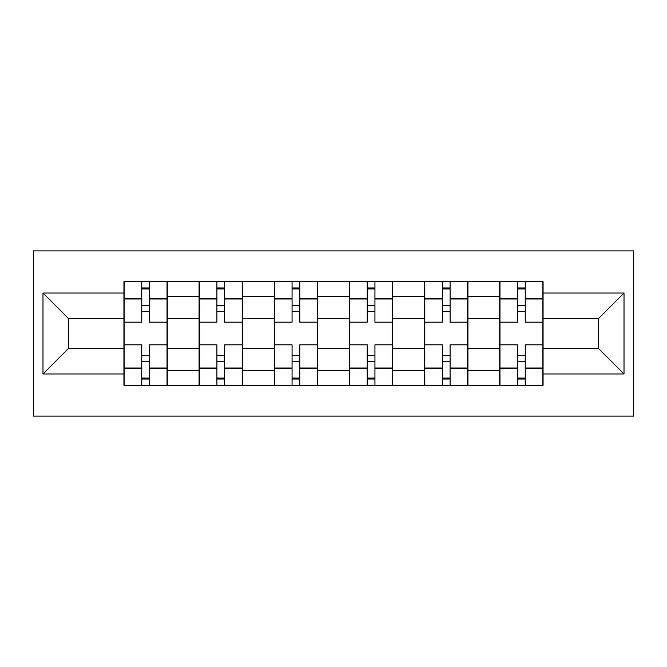 <?xml version="1.0" encoding="UTF-8"?>
<svg xmlns="http://www.w3.org/2000/svg" width="667" height="667" viewBox="0 0 667 667"><rect width="100%" height="100%" fill="white"/><g stroke="black" fill="none" stroke-linecap="round" stroke-linejoin="round"><path stroke-width="1" d="M33.35 416.125L633.65 416.125L633.65 250.875L33.35 250.875L33.35 416.125M199.083 385.293L199.083 296.406L167.284 296.406L167.284 385.293M167.284 296.406L167.284 281.707M199.083 296.406L199.083 281.707M242.446 281.707L242.446 385.293M274.237 385.293L274.237 281.707M317.6 281.707L317.6 385.293M349.4 385.293L349.4 281.707M392.763 281.707L392.763 385.293M424.554 385.293L424.554 281.707M467.917 281.707L467.917 385.293M499.716 385.293L499.716 281.707M499.716 348.432L467.917 348.432M424.554 348.432L392.763 348.432M349.4 348.432L317.6 348.432M274.237 348.432L242.446 348.432M199.083 348.432L167.284 348.432M499.716 318.568L467.917 318.568M424.554 318.568L392.763 318.568M349.4 318.568L317.6 318.568M274.237 318.568L242.446 318.568M199.083 318.568L167.284 318.568M68.518 348.432L123.929 348.432L123.929 318.568L68.518 318.568L68.518 348.432L42.988 373.97L42.988 293.03L123.929 293.03L123.929 318.568M543.071 318.568L543.071 348.432L598.482 348.432L598.482 318.568L543.071 318.568L543.071 281.707L123.929 281.707L123.929 293.03M543.071 293.03L624.012 293.03L624.012 373.97L543.071 373.97L543.071 348.432M123.929 348.432L123.929 385.293L543.071 385.293L543.071 373.97M123.929 373.97L42.988 373.97M149.458 378.064L141.754 378.064M141.754 288.936L149.458 288.936M224.621 378.064L216.908 378.064M216.908 288.936L224.621 288.936M299.775 378.064L292.063 378.064M292.063 288.936L299.775 288.936M374.937 378.064L367.225 378.064M367.225 288.936L374.937 288.936M450.092 378.064L442.379 378.064M442.379 288.936L450.092 288.936M525.246 378.064L517.542 378.064M517.542 288.936L525.246 288.936M42.988 293.03L68.518 318.568M598.482 348.432L624.012 373.97M598.482 318.568L624.012 293.03M167.042 385.293L167.042 322.178L149.458 322.178L149.458 281.707M141.754 281.707L141.754 322.178L124.162 322.178L124.162 281.707M167.042 322.178L167.042 281.707M124.162 385.293L124.162 344.822L141.754 344.822L141.754 385.293M149.458 385.293L149.458 344.822L167.042 344.822M141.754 311.581L149.458 311.581M124.162 344.822L124.162 322.178M149.458 355.419L141.754 355.419M149.458 379.031L141.754 379.031M141.754 361.681L149.458 361.681M149.458 305.319L141.754 305.319M141.754 287.969L149.458 287.969M242.204 385.293L242.204 322.178L224.621 322.178L224.621 281.707M216.908 281.707L216.908 322.178L199.325 322.178L199.325 281.707M242.204 322.178L242.204 281.707M199.325 385.293L199.325 344.822L216.908 344.822L216.908 385.293M224.621 385.293L224.621 344.822L242.204 344.822M216.908 311.581L224.621 311.581M199.325 344.822L199.325 322.178M224.621 355.419L216.908 355.419M224.621 379.031L216.908 379.031M216.908 361.681L224.621 361.681M224.621 305.319L216.908 305.319M216.908 287.969L224.621 287.969M317.359 385.293L317.359 322.178L299.775 322.178L299.775 281.707M292.063 281.707L292.063 322.178L274.479 322.178L274.479 281.707M317.359 322.178L317.359 281.707M274.479 385.293L274.479 344.822L292.063 344.822L292.063 385.293M299.775 385.293L299.775 344.822L317.359 344.822M292.063 311.581L299.775 311.581M274.479 344.822L274.479 322.178M299.775 355.419L292.063 355.419M299.775 379.031L292.063 379.031M292.063 361.681L299.775 361.681M299.775 305.319L292.063 305.319M292.063 287.969L299.775 287.969M392.521 385.293L392.521 322.178L374.937 322.178L374.937 281.707M367.225 281.707L367.225 322.178L349.641 322.178L349.641 281.707M392.521 322.178L392.521 281.707M349.641 385.293L349.641 344.822L367.225 344.822L367.225 385.293M374.937 385.293L374.937 344.822L392.521 344.822M367.225 311.581L374.937 311.581M349.641 344.822L349.641 322.178M374.937 355.419L367.225 355.419M374.937 379.031L367.225 379.031M367.225 361.681L374.937 361.681M374.937 305.319L367.225 305.319M367.225 287.969L374.937 287.969M467.675 385.293L467.675 322.178L450.092 322.178L450.092 281.707M442.379 281.707L442.379 322.178L424.796 322.178L424.796 281.707M467.675 322.178L467.675 281.707M424.796 385.293L424.796 344.822L442.379 344.822L442.379 385.293M450.092 385.293L450.092 344.822L467.675 344.822M442.379 311.581L450.092 311.581M424.796 344.822L424.796 322.178M450.092 355.419L442.379 355.419M450.092 379.031L442.379 379.031M442.379 361.681L450.092 361.681M450.092 305.319L442.379 305.319M442.379 287.969L450.092 287.969M542.838 385.293L542.838 322.178L525.246 322.178L525.246 281.707M517.542 281.707L517.542 322.178L499.958 322.178L499.958 281.707M542.838 322.178L542.838 281.707M499.958 385.293L499.958 344.822L517.542 344.822L517.542 385.293M525.246 385.293L525.246 344.822L542.838 344.822M517.542 311.581L525.246 311.581M499.958 344.822L499.958 322.178M525.246 355.419L517.542 355.419M525.246 379.031L517.542 379.031M517.542 361.681L525.246 361.681M525.246 305.319L517.542 305.319M517.542 287.969L525.246 287.969M424.554 296.406L392.763 296.406M349.4 296.406L317.6 296.406M274.237 296.406L242.446 296.406M499.716 296.406L467.917 296.406M424.554 370.594L392.763 370.594M349.4 370.594L317.6 370.594M274.237 370.594L242.446 370.594M199.083 370.594L167.284 370.594M499.716 370.594L467.917 370.594M167.042 298.332L149.458 298.332M141.754 298.332L124.162 298.332M141.754 298.974L124.162 298.974M141.754 368.026L124.162 368.026M141.754 368.668L124.162 368.668M167.042 368.668L149.458 368.668M167.042 298.974L149.458 298.974M167.042 368.026L149.458 368.026M242.204 298.332L224.621 298.332M216.908 298.332L199.325 298.332M216.908 298.974L199.325 298.974M216.908 368.026L199.325 368.026M216.908 368.668L199.325 368.668M242.204 368.668L224.621 368.668M242.204 298.974L224.621 298.974M242.204 368.026L224.621 368.026M317.359 298.332L299.775 298.332M292.063 298.332L274.479 298.332M292.063 298.974L274.479 298.974M292.063 368.026L274.479 368.026M292.063 368.668L274.479 368.668M317.359 368.668L299.775 368.668M317.359 298.974L299.775 298.974M317.359 368.026L299.775 368.026M392.521 298.332L374.937 298.332M367.225 298.332L349.641 298.332M367.225 298.974L349.641 298.974M367.225 368.026L349.641 368.026M367.225 368.668L349.641 368.668M392.521 368.668L374.937 368.668M392.521 298.974L374.937 298.974M392.521 368.026L374.937 368.026M467.675 298.332L450.092 298.332M442.379 298.332L424.796 298.332M442.379 298.974L424.796 298.974M442.379 368.026L424.796 368.026M442.379 368.668L424.796 368.668M467.675 368.668L450.092 368.668M467.675 298.974L450.092 298.974M467.675 368.026L450.092 368.026M542.838 298.332L525.246 298.332M517.542 298.332L499.958 298.332M517.542 298.974L499.958 298.974M517.542 368.026L499.958 368.026M517.542 368.668L499.958 368.668M542.838 368.668L525.246 368.668M542.838 298.974L525.246 298.974M542.838 368.026L525.246 368.026"/></g></svg>
